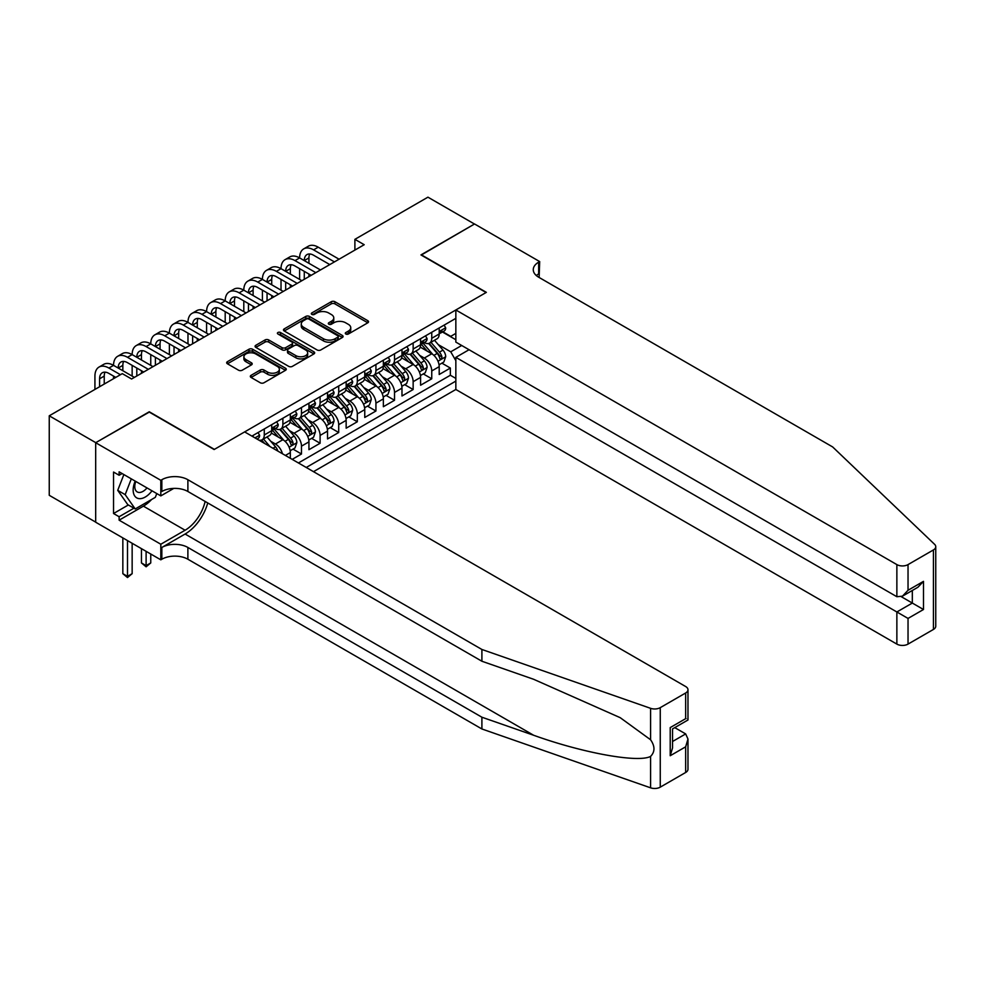 <?xml version="1.0" encoding="UTF-8"?>
<svg xmlns="http://www.w3.org/2000/svg" width="985" height="985" viewBox="0 0 985 985"><rect width="100%" height="100%" fill="white"/><g stroke="black" fill="none" stroke-linecap="round" stroke-linejoin="round"><path stroke-width="1.48" d="M345.833 334.013A1.81 1.047 0 0 0 348.382 334.013L367.799 322.809A2.586 1.49 0 0 0 368.55 321.763A2.586 1.49 0 0 0 367.799 320.704L334.912 301.718A2.586 1.49 0 0 0 331.268 301.718L311.851 312.922A1.81 1.047 0 0 0 311.322 313.661A1.81 1.047 0 0 0 311.851 314.4A1.81 1.047 0 0 0 314.412 314.4L316.924 312.959A8.262 4.777 0 0 1 328.621 312.959L331.354 314.535A8.262 4.777 0 0 1 333.78 317.909A8.262 4.777 0 0 1 331.354 321.282L328.842 322.735A1.81 1.047 0 0 0 328.313 323.474A1.81 1.047 0 0 0 328.842 324.213A1.81 1.047 0 0 0 331.403 324.213L333.915 322.76A8.262 4.777 0 0 1 345.6 322.76L348.345 324.348A8.262 4.777 0 0 1 350.758 327.722A8.262 4.777 0 0 1 348.345 331.095L345.833 332.548A1.81 1.047 0 0 0 345.304 333.287A1.81 1.047 0 0 0 345.833 334.013L345.833 332.548M251.076 375.334A2.586 1.49 0 0 0 250.325 376.381A2.586 1.49 0 0 0 251.076 377.44L260.299 382.771A2.586 1.49 0 0 0 263.955 382.771L285.502 370.323A2.586 1.49 0 0 0 286.266 369.264A2.586 1.49 0 0 0 285.502 368.218L252.628 349.232A2.586 1.49 0 0 0 248.971 349.232L227.424 361.68A2.586 1.49 0 0 0 226.673 362.726A2.586 1.49 0 0 0 227.424 363.785L238.567 370.212A2.586 1.49 0 0 0 242.224 370.212L251.446 364.893A2.586 1.49 0 0 0 252.197 363.834A2.586 1.49 0 0 0 251.446 362.788L245.918 359.587A6.907 3.989 0 0 1 243.898 356.767A6.907 3.989 0 0 1 248.158 353.086A6.907 3.989 0 0 1 255.694 353.947L277.339 366.445A6.907 3.989 0 0 1 279.358 369.264A6.907 3.989 0 0 1 275.098 372.958A6.907 3.989 0 0 1 267.563 372.084L263.955 370.003A2.586 1.49 0 0 0 260.299 370.003L251.076 375.334L251.076 377.44M149.277 412.099L95.767 442.659L49.25 415.805L49.25 495.307L95.68 522.112M149.277 411.767L214.398 449.369L486.085 292.52L420.952 254.918L474.462 224.026L427.933 197.172L354.895 239.343L354.895 250.079M49.25 415.805L122.288 373.635L131.596 379.003L364.204 244.711L354.895 239.343M317.108 349.971A2.586 1.49 0 0 0 320.765 349.971L342.312 337.523A2.586 1.49 0 0 0 343.075 336.476A2.586 1.49 0 0 0 342.312 335.417L309.438 316.431A2.586 1.49 0 0 0 305.781 316.431L284.234 328.879A2.586 1.49 0 0 0 283.471 329.938A2.586 1.49 0 0 0 284.234 330.985L317.108 349.971M278.656 334.408A1.81 1.047 0 0 1 280.491 334.666L313.883 353.947L292.36 366.371A2.586 1.49 0 0 1 288.703 366.371L255.829 347.385L265.051 342.103L265.051 339.948L255.829 345.279A2.586 1.49 0 0 0 255.066 346.326A2.586 1.49 0 0 0 255.829 347.385L255.829 345.279M265.051 342.103A2.586 1.49 0 0 1 268.708 342.103L268.708 339.948A2.586 1.49 0 0 0 265.051 339.948M268.708 339.948L282.042 347.643A2.586 1.49 0 0 0 285.687 347.643L291.806 344.122A2.586 1.49 0 0 0 292.57 343.063A2.586 1.49 0 0 0 291.806 342.004L277.93 333.989A1.81 1.047 0 0 1 277.401 333.25A1.81 1.047 0 0 1 278.509 332.29A1.81 1.047 0 0 1 280.491 332.511L313.907 351.817A2.586 1.49 0 0 1 314.671 352.864A2.586 1.49 0 0 1 313.907 353.923L313.907 351.817M292.188 459.367L301.484 453.999L293.025 449.111M289.368 430.556L294.047 433.265A10.527 6.082 60 0 1 301.484 446.156L308.933 441.859L308.933 449.702L320.1 443.25L311.629 438.362M307.985 419.819L312.651 422.516A10.527 6.082 60 0 1 320.1 435.407L327.537 431.11L327.537 438.953L338.705 432.513L330.246 427.613M326.589 409.07L331.268 411.767A10.527 6.082 60 0 1 338.705 424.67L346.154 420.361L346.154 428.204L357.321 421.765L348.85 416.877M345.206 398.334L349.872 401.03A10.527 6.082 60 0 1 357.321 413.922L364.758 409.625L364.758 417.468L375.925 411.016L367.454 406.128M363.81 387.585L368.476 390.282A10.527 6.082 60 0 1 375.925 403.173L383.362 398.876L383.362 406.719L394.529 400.279L386.071 395.391M382.414 376.849L387.093 379.545A10.527 6.082 60 0 1 394.529 392.436L401.978 388.139L401.978 395.982L413.146 389.531L404.675 384.642M401.03 366.1L405.697 368.796A10.527 6.082 60 0 1 413.146 381.688L420.583 377.39L420.583 385.233L431.75 378.794L431.75 370.951A10.527 6.082 -120 0 0 424.301 358.06L419.635 355.351M423.279 373.906L431.75 378.794M290.329 458.296L290.329 452.595A10.527 6.082 -120 0 0 282.88 439.704L271.368 433.055M282.449 453.74A10.527 6.082 60 0 0 275.443 444.001L270.764 441.305M308.933 441.859A10.527 6.082 -120 0 0 301.484 428.967L289.984 422.319M327.537 431.11A10.527 6.082 -120 0 0 320.1 418.219L308.588 411.57M346.154 420.361A10.527 6.082 -120 0 0 338.705 407.47L327.205 400.833M364.758 409.625A10.527 6.082 -120 0 0 357.321 396.733L345.809 390.085M383.362 398.876A10.527 6.082 -120 0 0 375.925 385.985L364.413 379.348M401.978 388.139A10.527 6.082 -120 0 0 394.529 375.248L383.03 368.599M420.583 377.39A10.527 6.082 -120 0 0 413.146 364.499L401.634 357.85M313.489 471.667L455.846 389.481L896.867 644.104L896.867 611.981L912.319 603.066L912.319 590.471M306.236 467.481L455.846 381.096M455.846 318.352L251.901 436.109M275.344 428.475L275.443 428.537A10.527 6.082 60 0 0 280.7 429.054L288.149 424.757A10.527 6.082 -120 0 0 290.329 419.942L290.329 413.922M293.949 417.726L294.047 417.788A10.527 6.082 60 0 0 299.305 418.305L306.754 414.008A10.527 6.082 -120 0 0 308.933 409.194L308.933 403.173M312.553 406.99L312.651 407.039A10.527 6.082 60 0 0 317.921 407.568L325.358 403.271A10.527 6.082 -120 0 0 327.537 398.445L327.537 392.436M331.169 396.241L331.268 396.302A10.527 6.082 60 0 0 336.525 396.82L343.974 392.522A10.527 6.082 -120 0 0 346.154 387.708L346.154 381.688M349.773 385.504L349.872 385.554A10.527 6.082 60 0 0 355.129 386.083L362.579 381.786A10.527 6.082 -120 0 0 364.758 376.959L364.758 370.951M368.378 374.756L368.476 374.817A10.527 6.082 60 0 0 373.746 375.334L381.183 371.037A10.527 6.082 -120 0 0 383.362 366.223L383.362 360.202M386.994 364.019L387.093 364.068A10.527 6.082 60 0 0 392.35 364.598L399.799 360.288A10.527 6.082 -120 0 0 401.978 355.474L401.978 349.453M405.598 353.27L405.697 353.332A10.527 6.082 60 0 0 410.967 353.849L418.403 349.552A10.527 6.082 -120 0 0 420.583 344.738L420.583 338.717M298.418 462.962L450.354 375.248L450.354 368.045L439.199 374.497L439.199 366.654A10.527 6.082 -120 0 0 431.75 353.763L420.238 347.114M424.215 342.521L424.301 342.583A10.527 6.082 -120 0 0 429.571 343.1A10.527 6.082 -120 0 0 431.75 338.286L431.75 332.265M429.571 343.1L437.008 338.803A10.527 6.082 -120 0 0 439.199 333.989L439.199 327.968M253.108 436.798L253.108 435.407M264.275 428.967L264.275 434.976A10.527 6.082 60 0 1 262.096 439.802A10.527 6.082 60 0 1 258.846 440.123M262.096 439.802L269.533 435.505A10.527 6.082 -120 0 0 271.712 430.679L271.712 424.658M282.88 418.219L282.88 424.239A10.527 6.082 60 0 1 280.7 429.054M301.484 407.47L301.484 413.491A10.527 6.082 60 0 1 299.305 418.305M320.1 396.733L320.1 402.742A10.527 6.082 60 0 1 317.921 407.568M338.705 385.985L338.705 392.005A10.527 6.082 60 0 1 336.525 396.82M357.321 375.248L357.321 381.257A10.527 6.082 60 0 1 355.129 386.083M375.925 364.499L375.925 370.52A10.527 6.082 60 0 1 373.746 375.334M394.529 353.75L394.529 359.771A10.527 6.082 60 0 1 392.35 364.598M413.146 343.014L413.146 349.035A10.527 6.082 60 0 1 410.967 353.849M413.146 381.688L413.146 389.531M394.529 392.436L394.529 400.279M375.925 403.173L375.925 411.016M357.321 413.922L357.321 421.765M338.705 424.67L338.705 432.513M320.1 435.407L320.1 443.25M301.484 446.156L301.484 453.999M455.846 360.682L450.736 351.817L438.239 344.615M450.736 351.817L461.706 345.489M442.45 331.994L455.846 339.739M442.819 331.785L450.736 336.353L455.846 333.398M441.896 363.157L450.354 368.045M450.354 375.248L455.846 378.412M346.548 334.272L348.345 333.238A8.262 4.777 0 0 0 350.758 329.864L350.758 327.722M333.78 317.909L333.78 320.063A8.262 4.777 0 0 1 331.354 323.437L329.569 324.471M367.799 320.704L367.799 322.809L334.912 303.873A2.586 1.49 0 0 0 331.268 303.873L312.577 314.658M342.312 335.417L342.312 337.523L309.438 318.586A2.586 1.49 0 0 0 305.781 318.586L284.259 331.009M337.744 337.215A1.81 1.047 0 0 0 338.274 336.476A1.81 1.047 0 0 0 337.744 335.737L308.884 319.066A1.81 1.047 0 0 0 306.335 319.066L303.688 320.605A8.262 4.777 0 0 0 301.262 323.979A8.262 4.777 0 0 0 303.688 327.352L323.412 338.741A8.262 4.777 0 0 0 335.097 338.741L337.744 337.215L337.744 339.357A1.81 1.047 0 0 0 338.274 338.618L338.274 336.476M301.262 323.979L301.262 326.121A8.262 4.777 0 0 0 303.688 329.495L303.688 327.352M337.744 339.357L335.097 340.884A8.262 4.777 0 0 1 323.412 340.884L303.688 329.495M268.708 342.103L282.042 349.798A2.586 1.49 0 0 0 285.687 349.798L291.806 346.264A2.586 1.49 0 0 0 292.57 345.206L292.57 343.063M295.869 355.634A6.907 3.989 0 0 0 303.405 356.508A6.907 3.989 0 0 0 307.665 352.815A6.907 3.989 0 0 0 305.646 349.995L298.024 345.587A2.586 1.49 0 0 0 294.367 345.587L288.248 349.121A2.586 1.49 0 0 0 287.497 350.18A2.586 1.49 0 0 0 288.248 351.239L295.869 355.634L295.869 357.789A6.907 3.989 0 0 0 303.405 358.651A6.907 3.989 0 0 0 307.665 354.969L307.665 352.815M287.497 350.18L287.497 352.334A2.586 1.49 0 0 0 288.248 353.381L288.248 351.239M295.869 357.789L288.248 353.381M279.358 369.264L279.358 371.419A6.907 3.989 0 0 1 275.098 375.1A6.907 3.989 0 0 1 267.563 374.238L263.955 372.158A2.586 1.49 0 0 0 260.299 372.158L251.113 377.464M243.898 356.767L243.898 358.922A6.907 3.989 0 0 0 245.918 361.741L245.918 359.587M251.446 362.788L251.446 364.893L245.918 361.741M285.478 370.348L252.628 351.374A2.586 1.49 0 0 0 248.971 351.374L227.461 363.81M439.039 364.807L443.841 362.024L445.7 356.656A6.969 4.026 -120 0 0 442.991 350.106L434.483 340.268M432.784 354.44L423.07 343.186M427.256 351.165L421.617 344.627A16.708 9.653 -120 0 0 421.1 344.048M428.623 343.482L437.217 353.443A6.969 4.026 60 0 1 439.704 358.244C440.751 359.648 441.502 359.217 441.945 356.952A6.969 4.026 -120 0 0 439.458 352.15L430.95 342.312M429.128 343.322L438.362 354.021A3.558 2.056 60 0 1 439.261 355.413L441.945 356.952M439.704 358.244L440.209 359.069M444.124 325.124L445.7 327.87A6.969 4.026 60 0 1 444.26 330.948L440.726 332.992A6.969 4.026 -120 0 0 441.945 331.379L441.797 330.763M94.929 389.42L94.929 376.098A19.737 11.401 60 0 1 99.017 367.073L103.671 364.376A19.737 11.401 60 0 1 113.546 365.361A19.737 11.401 60 0 1 117.634 356.324L122.288 353.64A19.737 11.401 60 0 1 132.15 354.612A19.737 11.401 60 0 1 136.238 345.575L140.892 342.891A19.737 11.401 60 0 1 150.754 343.876A19.737 11.401 60 0 1 154.842 334.838L159.496 332.154A19.737 11.401 60 0 1 169.371 333.127A19.737 11.401 60 0 1 173.458 324.09L178.113 321.406A19.737 11.401 60 0 1 187.975 322.39A19.737 11.401 60 0 1 192.063 313.353L196.717 310.669A19.737 11.401 60 0 1 206.591 311.642A19.737 11.401 60 0 1 210.679 302.604L215.321 299.92A19.737 11.401 60 0 1 225.196 300.893A19.737 11.401 60 0 1 229.283 291.868L233.938 289.171A19.737 11.401 60 0 1 243.8 290.156A19.737 11.401 60 0 1 247.888 281.119L252.542 278.435A19.737 11.401 60 0 1 262.416 279.408A19.737 11.401 60 0 1 266.504 270.37L271.146 267.686A19.737 11.401 60 0 1 281.021 268.671A19.737 11.401 60 0 1 285.108 259.634L289.762 256.95A19.737 11.401 60 0 1 299.625 257.922A19.737 11.401 60 0 1 303.712 248.885L308.367 246.201A19.737 11.401 60 0 1 318.241 247.186L339.074 259.215M303.712 248.885A19.737 11.401 60 0 1 313.587 249.87L334.432 261.899M439.421 333.312L439.458 333.312A6.969 4.026 -120 0 0 440.726 332.992M441.046 330.862L441.945 331.379C441.502 330.332 440.763 330.763 439.704 332.671A6.969 4.026 60 0 1 439.199 333.669M329.778 264.583L313.587 255.238A13.162 7.597 -120 0 0 307 254.586A13.162 7.597 -120 0 0 304.279 260.606L308.933 257.922L308.933 263.291M309.758 253.982A13.162 7.597 -120 0 0 308.933 257.922M304.279 271.355L304.279 279.309M308.933 274.039L308.933 276.613M299.625 279.408L299.625 268.671M135.204 481.111A17.102 9.875 120 0 0 139.217 498.644A17.102 9.875 120 0 0 151.986 490.801M135.782 481.443A11.709 6.76 120 0 0 137.21 491.921A11.709 6.76 120 0 0 138.922 492.451A11.709 6.76 120 0 0 146.999 487.92M156.787 493.571L155.31 497.351L135.228 508.95L127.779 504.652L117.732 490.358L123.864 474.561M135.228 508.95L125.181 494.655L131.313 478.858M117.732 490.358L125.181 494.655M469.057 349.724L455.846 357.358L908.035 618.42L908.035 644.104L933.435 629.44L933.435 549.938A7.892 4.556 0 0 0 935.75 546.712A7.892 4.556 0 0 0 934.617 544.348L832.67 446.956L538.66 277.204A18.419 10.638 180 0 1 533.267 269.693A18.419 10.638 180 0 1 538.66 262.17L539.682 261.579L474.548 223.977L421.235 255.078M455.846 357.358L455.846 389.481M421.235 254.758L486.368 292.36L455.846 309.979L896.867 564.602A7.892 4.556 0 0 0 908.035 564.602L933.435 549.938M539.682 261.579L539.127 277.475M455.846 309.979L455.846 342.103L896.867 596.725L896.867 564.602M935.75 546.712L935.75 626.214A7.892 4.556 180 0 1 933.435 629.44M908.035 644.104A7.892 4.556 180 0 1 896.867 644.104M536.332 275.566A18.419 10.638 180 0 1 538.66 273.928L538.66 262.17M901.337 596.725L923.487 609.506L908.035 618.42M908.035 564.602L908.035 590.274L902.457 596.171L896.867 596.725M908.035 590.274L923.487 581.359L917.897 587.257L902.457 596.171M685.659 772.486L685.659 746.815L687.973 739.033L687.973 769.26A7.892 4.556 180 0 1 685.659 772.486L660.258 787.15A7.892 4.556 180 0 1 650.592 787.828L481.899 728.974L481.899 717.215L187.889 547.463A18.419 10.638 -0 0 0 161.835 547.463L185.094 534.03A34.278 19.786 120 0 0 207.736 502.953M481.899 717.215L533.624 735.253C583.071 753.082 638.305 763.055 650.592 756.394C655.074 751.801 655.074 746.261 650.592 739.772L620.242 717.696L533.624 679.281L481.899 661.243L187.889 491.49A18.419 10.638 -0 0 0 161.835 491.49L161.835 479.72L160.814 480.311L95.68 442.708L148.994 411.927L214.127 449.529L244.637 431.91L685.659 686.533A7.892 4.556 -0 0 1 687.973 689.759A7.892 4.556 -0 0 1 685.659 692.984L660.258 707.649L660.258 787.15M481.899 728.974L187.889 559.234A18.419 10.638 -0 0 0 161.835 559.234L160.814 559.825L95.68 522.222L95.68 442.708M481.899 661.243L481.899 649.472L187.889 479.72A18.419 10.638 -0 0 0 161.835 479.72M650.592 739.772L650.592 708.326L481.899 649.472M151.616 499.481A29.612 17.09 -60 0 1 143.404 506.155L119.123 520.178L119.123 516.731L133.923 508.198M122.103 473.551L119.123 475.262L113.546 472.049L113.546 513.517L119.123 516.731M119.123 475.262L119.123 471.827L160.814 495.898L160.814 480.311M160.814 559.825L160.814 544.237L185.094 530.226A29.612 17.09 120 0 0 205.139 501.451M119.123 520.178L160.814 544.237M674.762 727.62L685.659 733.923L687.973 739.033M173.803 488.388L160.814 495.898M650.592 708.326A7.892 4.556 -0 0 0 660.258 707.649M113.546 513.517L128.345 504.973M685.659 746.815L670.219 755.729L672.533 747.947L672.533 728.912L687.973 719.998L687.973 689.759M670.219 755.729L670.219 727.583C673.235 729.319 673.235 729.319 670.219 727.583L685.659 718.656C688.675 720.404 688.675 720.404 685.659 718.668L685.659 692.984M420.423 375.544L425.237 372.773L427.096 367.405A6.969 4.026 -120 0 0 424.375 360.855L415.879 351.005M414.18 365.176L404.453 353.935M408.64 361.901L403 355.376A16.708 9.653 -120 0 0 402.483 354.797M410.019 354.231L418.613 364.179A6.969 4.026 60 0 1 421.1 368.993C422.146 370.385 422.885 369.966 423.328 367.7A6.969 4.026 -120 0 0 420.841 362.899L412.346 353.049M410.523 354.058L419.758 364.758A3.558 2.056 60 0 1 420.657 366.149L423.328 367.7M421.1 368.993L421.605 369.818M401.818 386.292L406.633 383.522L408.492 378.142A6.969 4.026 -120 0 0 405.771 371.591L397.275 361.754M395.564 375.925L385.849 364.672M390.035 372.65L384.396 366.125A16.708 9.653 -120 0 0 383.879 365.534M391.402 364.967L400.008 374.928A6.969 4.026 60 0 1 402.496 379.73C403.542 381.133 404.281 380.702 404.724 378.437A6.969 4.026 -120 0 0 402.237 373.635L393.729 363.797M391.907 364.807L401.154 375.507A3.558 2.056 60 0 1 402.04 376.898L404.724 378.437M402.496 379.73L403 380.555M383.214 397.041L388.016 394.259L389.875 388.89A6.969 4.026 -120 0 0 387.167 382.34L378.659 372.49M376.959 386.674L367.245 375.42M371.431 383.387L365.792 376.861A16.708 9.653 -120 0 0 365.275 376.282M372.798 375.716L381.392 385.664A6.969 4.026 60 0 1 383.879 390.479C384.926 391.882 385.677 391.451 386.12 389.186A6.969 4.026 -120 0 0 383.633 384.384L375.125 374.534M373.303 375.556L382.537 386.255A3.558 2.056 60 0 1 383.436 387.634L386.12 389.186M383.879 390.479L384.384 391.304M364.598 407.778L369.412 405.007L371.271 399.627A6.969 4.026 -120 0 0 368.55 393.089L360.054 383.239M358.355 397.411L348.628 386.157M352.815 394.135L347.176 387.61A16.708 9.653 -120 0 0 346.658 387.019M354.181 386.452L362.788 396.413A6.969 4.026 60 0 1 365.275 401.215C366.321 402.619 367.06 402.188 367.504 399.935A6.969 4.026 -120 0 0 365.016 395.12L356.521 385.283M354.698 386.292L363.933 396.992A3.558 2.056 60 0 1 364.832 398.383L367.504 399.935M365.275 401.215L365.78 402.04M425.52 335.873L427.096 338.606A6.969 4.026 60 0 1 425.655 341.696L422.122 343.74A6.969 4.026 -120 0 0 423.328 342.127L423.181 341.512M285.108 259.634A19.737 11.401 60 0 1 294.971 260.606L299.625 257.922L320.47 269.952M294.971 260.606L315.816 272.648M420.817 344.06L420.841 344.06A6.969 4.026 -120 0 0 422.122 343.74M422.43 341.61L423.328 342.127C422.897 341.081 422.146 341.512 421.1 343.42A6.969 4.026 60 0 1 420.583 344.405M311.161 275.332L294.971 265.987A13.162 7.597 -120 0 0 288.396 265.334A13.162 7.597 -120 0 0 285.675 271.355L290.329 268.671L290.329 274.039M291.154 264.719A13.162 7.597 -120 0 0 290.329 268.671M285.675 282.092L285.675 290.046M290.329 284.788L290.329 287.361M281.021 290.156L281.021 279.408M406.904 346.609L408.492 349.355A6.969 4.026 60 0 1 407.039 352.433L403.505 354.477A6.969 4.026 -120 0 0 404.724 352.876L404.576 352.248M266.504 270.37A19.737 11.401 60 0 1 276.366 271.355L281.021 268.671L301.866 280.7M276.366 271.355L297.211 283.385M402.212 354.809L402.237 354.809A6.969 4.026 -120 0 0 403.505 354.477M403.825 352.347L404.724 352.876C404.281 351.817 403.542 352.248 402.496 354.157A6.969 4.026 60 0 1 401.978 355.154M292.557 286.069L276.366 276.723A13.162 7.597 -120 0 0 269.791 276.071A13.162 7.597 -120 0 0 267.058 282.092L271.712 279.408L271.712 284.788M272.537 275.468A13.162 7.597 -120 0 0 271.712 279.408M267.058 292.841L267.058 300.794M271.712 295.525L271.712 298.11M262.416 300.893L262.416 290.156M388.299 357.358L389.875 360.091A6.969 4.026 60 0 1 388.435 363.182L384.901 365.226A6.969 4.026 -120 0 0 386.12 363.613L385.972 362.997M247.888 281.119A19.737 11.401 60 0 1 257.762 282.092L262.416 279.408L283.249 291.449M257.762 282.092L278.595 294.133M383.596 365.546L383.633 365.546A6.969 4.026 -120 0 0 384.901 365.226M385.209 363.096L386.12 363.613C385.677 362.566 384.926 362.997 383.879 364.906A6.969 4.026 60 0 1 383.362 365.903M273.953 296.817L257.762 287.472A13.162 7.597 -120 0 0 251.175 286.82A13.162 7.597 -120 0 0 248.454 292.841L253.108 290.156L253.108 295.525M253.933 286.204A13.162 7.597 -120 0 0 253.108 290.156M248.454 303.589L248.454 311.531M253.108 306.273L253.108 308.847M243.8 311.642L243.8 300.893M369.695 368.094L371.271 370.84A6.969 4.026 60 0 1 369.831 373.918L366.297 375.962A6.969 4.026 -120 0 0 367.504 374.362L367.356 373.746M229.283 291.868A19.737 11.401 60 0 1 239.146 292.841L243.8 290.156L264.645 302.186M239.146 292.841L259.991 304.87M364.992 376.295L365.016 376.295A6.969 4.026 -120 0 0 366.297 375.962M366.605 373.844L367.504 374.362C367.073 373.303 366.321 373.734 365.275 375.642A6.969 4.026 60 0 1 364.758 376.639M255.337 307.554L239.146 298.209A13.162 7.597 -120 0 0 232.571 297.556A13.162 7.597 -120 0 0 229.85 303.589L234.504 300.893L234.504 306.273M235.316 296.953A13.162 7.597 -120 0 0 234.504 300.893M229.85 314.326L229.85 322.28M234.504 317.01L234.504 319.596M225.196 322.39L225.196 311.642M345.994 418.526L350.808 415.744L352.667 410.376A6.969 4.026 -120 0 0 349.946 403.825L341.45 393.988M339.739 408.159L330.024 396.906M334.21 404.884L328.571 398.346A16.708 9.653 -120 0 0 328.054 397.768M335.577 397.201L344.184 407.162A6.969 4.026 60 0 1 346.658 411.964C347.717 413.368 348.456 412.937 348.899 410.671A6.969 4.026 -120 0 0 346.412 405.869L337.904 396.019M336.082 397.041L345.329 407.741A3.558 2.056 60 0 1 346.215 409.132L348.899 410.671M346.658 411.964L347.176 412.789M351.079 378.843L352.667 381.577A6.969 4.026 60 0 1 351.214 384.667L347.68 386.711A6.969 4.026 -120 0 0 348.899 385.098L348.752 384.482M210.679 302.604A19.737 11.401 60 0 1 220.541 303.589L225.196 300.893L246.041 312.934M220.541 303.589L241.387 315.619M346.388 387.031L346.412 387.031A6.969 4.026 -120 0 0 347.68 386.711M348 384.581L348.899 385.098C348.456 384.052 347.717 384.482 346.658 386.391A6.969 4.026 60 0 1 346.154 387.388M236.732 318.303L220.541 308.958A13.162 7.597 -120 0 0 213.967 308.305A13.162 7.597 -120 0 0 211.233 314.326L215.887 311.642L215.887 317.01M216.712 307.702A13.162 7.597 -120 0 0 215.887 311.642M211.233 325.075L211.233 333.016M215.887 327.759L215.887 330.332M206.591 333.127L206.591 322.39M327.389 429.263L332.191 426.493L334.05 421.124A6.969 4.026 -120 0 0 331.342 414.574L322.834 404.724M321.135 418.896L311.42 407.642M315.606 415.621L309.967 409.095A16.708 9.653 -120 0 0 309.45 408.516M316.973 407.95L325.567 417.899A6.969 4.026 60 0 1 328.054 422.7C329.101 424.104 329.852 423.673 330.283 421.42A6.969 4.026 -120 0 0 327.808 416.618L319.3 406.768M317.478 407.778L326.712 418.477A3.558 2.056 60 0 1 327.611 419.869L330.283 421.42M328.054 422.7L328.559 423.538M332.474 389.592L334.05 392.325A6.969 4.026 60 0 1 332.61 395.416L329.076 397.447A6.969 4.026 -120 0 0 330.283 395.847L330.147 395.231M192.063 313.353A19.737 11.401 60 0 1 201.937 314.326L206.591 311.642L227.424 323.671M201.937 314.326L222.77 326.355M327.771 397.78L327.808 397.78A6.969 4.026 -120 0 0 329.076 397.447M329.384 395.33L330.283 395.847C329.852 394.8 329.101 395.231 328.054 397.14A6.969 4.026 60 0 1 327.537 398.125M218.128 329.052L201.937 319.694A13.162 7.597 -120 0 0 195.35 319.054A13.162 7.597 -120 0 0 192.629 325.075L197.283 322.39L197.283 327.759M198.108 318.438A13.162 7.597 -120 0 0 197.283 322.39M192.629 335.811L192.629 343.765M197.283 338.495L197.283 341.081M187.975 343.876L187.975 333.127M308.773 440.012L313.587 437.229L315.446 431.861A6.969 4.026 -120 0 0 312.725 425.311L304.23 415.473M302.518 429.645L292.804 418.391M296.99 426.37L291.351 419.832A16.708 9.653 -120 0 0 290.834 419.253M298.356 418.687L306.963 428.647A6.969 4.026 60 0 1 309.45 433.449C310.497 434.853 311.235 434.422 311.679 432.156A6.969 4.026 -120 0 0 309.192 427.355L300.696 417.517M298.861 418.526L308.108 429.226A3.558 2.056 60 0 1 309.007 430.617L311.679 432.156M309.45 433.449L309.955 434.274M313.87 400.329L315.446 403.074A6.969 4.026 60 0 1 314.006 406.152L310.472 408.196A6.969 4.026 -120 0 0 311.679 406.596L311.531 405.968M173.458 324.09A19.737 11.401 60 0 1 183.321 325.075L187.975 322.39L208.82 334.42M183.321 325.075L204.166 337.104M309.167 408.529L309.192 408.529A6.969 4.026 -120 0 0 310.472 408.196M310.78 406.066L311.679 406.596C311.248 405.537 310.497 405.968 309.45 407.876A6.969 4.026 60 0 1 308.933 408.873M199.512 339.788L183.321 330.443A13.162 7.597 -120 0 0 176.746 329.79A13.162 7.597 -120 0 0 174.025 335.811L178.667 333.127L178.667 338.495M179.492 329.187A13.162 7.597 -120 0 0 178.667 333.127M174.025 346.56L174.025 354.514M178.667 349.244L178.667 351.817M169.371 354.612L169.371 343.876M290.169 450.748L294.971 447.978L296.842 442.61A6.969 4.026 -120 0 0 294.121 436.06L285.613 426.209M283.914 440.381L274.199 429.14M278.386 437.106L272.747 430.58A16.708 9.653 -120 0 0 272.229 430.002M279.752 429.435L288.346 439.384A6.969 4.026 60 0 1 290.834 444.198C291.892 445.589 292.631 445.171 293.074 442.905A6.969 4.026 -120 0 0 290.587 438.103L282.079 428.253M280.257 429.263L289.504 439.963A3.558 2.056 60 0 1 290.39 441.354L293.074 442.905M290.834 444.198L291.351 445.023M295.254 411.077L296.842 413.811A6.969 4.026 60 0 1 295.389 416.901L291.856 418.945A6.969 4.026 -120 0 0 293.074 417.332L292.927 416.717M154.842 334.838A19.737 11.401 60 0 1 164.717 335.811L169.371 333.127L190.216 345.156M164.717 335.811L185.562 347.853M290.563 419.265L290.587 419.265A6.969 4.026 -120 0 0 291.856 418.945M292.176 416.815L293.074 417.332C292.631 416.286 291.892 416.717 290.834 418.625A6.969 4.026 60 0 1 290.329 419.61M180.908 350.537L164.717 341.192A13.162 7.597 -120 0 0 158.142 340.539A13.162 7.597 -120 0 0 155.408 346.56L160.062 343.876L160.062 349.244M160.887 339.923A13.162 7.597 -120 0 0 160.062 343.876M155.408 357.296L155.408 365.25M160.062 359.993L160.062 362.566M150.754 365.361L150.754 354.612M277.868 451.093A6.969 4.026 -120 0 0 275.517 446.796L267.009 436.958M270.001 446.562L263.475 439.002M261.653 440.012L264.62 443.447M261.148 440.172L263.327 442.708M276.65 421.814L278.226 424.56A6.969 4.026 60 0 1 276.785 427.638L273.251 429.682A6.969 4.026 -120 0 0 274.458 428.081L274.31 427.453M136.238 345.575A19.737 11.401 60 0 1 146.112 346.56L150.754 343.876L171.599 355.905M146.112 346.56L166.945 358.589M271.946 430.014L271.971 430.014A6.969 4.026 -120 0 0 273.251 429.682M273.559 427.552L274.458 428.081C274.027 427.022 273.276 427.453 272.229 429.362A6.969 4.026 60 0 1 271.712 430.359M162.291 361.273L146.112 351.928A13.162 7.597 -120 0 0 139.525 351.276A13.162 7.597 -120 0 0 136.804 357.296L141.458 354.612L141.458 359.993M142.283 350.672A13.162 7.597 -120 0 0 141.458 354.612M136.804 368.045L136.804 375.999M141.458 370.729L141.458 373.315M132.15 376.098L132.15 365.361M146.112 551.329L146.112 565.624L150.754 562.94L150.754 554.013M150.754 562.94L146.112 566.806L141.458 562.94L141.458 548.645M141.458 562.94L146.112 565.624L146.112 566.806M258.033 432.563L259.621 435.296A6.969 4.026 60 0 1 258.181 438.387L257.011 439.064M117.634 356.324A19.737 11.401 60 0 1 127.496 357.296L132.15 354.612L152.995 366.654M127.496 357.296L148.341 369.338M143.687 372.022L127.496 362.677A13.162 7.597 -120 0 0 120.921 362.024A13.162 7.597 -120 0 0 118.2 368.045L122.842 365.361L122.842 370.729M123.667 361.421A13.162 7.597 -120 0 0 122.842 365.361M113.546 378.683L113.546 376.098M127.496 540.593L127.496 576.36L132.15 573.676L132.15 543.277M132.15 573.676L127.496 577.542L122.842 573.676L122.842 537.896M122.842 573.676L127.496 576.36L127.496 577.542M99.017 367.073A19.737 11.401 60 0 1 108.892 368.045L113.546 365.361L134.379 377.39M108.892 368.045L120.429 374.706M115.774 377.39L108.892 373.413A13.162 7.597 -120 0 0 102.317 372.761A13.162 7.597 -120 0 0 99.583 378.794L99.583 386.736M105.063 372.158A13.162 7.597 -120 0 0 104.238 376.098L104.238 384.052M275.443 444.001L282.88 439.704M294.047 433.265L301.484 428.967M312.651 422.516L320.1 418.219M331.268 411.767L338.705 407.47M349.872 401.03L357.321 396.733M368.476 390.282L375.925 385.985M387.093 379.545L394.529 375.248M405.697 368.796L413.146 364.499M424.301 358.06L431.75 353.763M431.75 338.286L439.199 333.989M264.275 434.976L271.712 430.679M282.88 424.239L290.329 419.942M301.484 413.491L308.933 409.194M320.1 402.742L327.537 398.445M338.705 392.005L346.154 387.708M357.321 381.257L364.758 376.959M375.925 370.52L383.362 366.223M394.529 359.771L401.978 355.474M413.146 349.035L420.583 344.738M431.75 370.951L439.199 366.654M285.391 455.439L290.329 452.595M348.345 333.238L348.345 331.095M328.842 324.213L328.842 322.735M331.354 323.437L331.354 321.282M311.851 314.4L311.851 312.922M331.268 303.873L331.268 301.718M334.912 303.873L334.912 301.718M284.234 330.985L284.234 328.879M305.781 318.586L305.781 316.431M309.438 318.586L309.438 316.431M323.412 340.884L323.412 338.741M335.097 340.884L335.097 338.741M282.042 349.798L282.042 347.643M285.687 349.798L285.687 347.643M291.806 346.264L291.806 344.122M280.491 334.666L280.491 332.511M260.299 372.158L260.299 370.003M263.955 372.158L263.955 370.003M267.563 374.238L267.563 372.084M227.424 363.785L227.424 361.68M248.971 351.374L248.971 349.232M252.628 351.374L252.628 349.232M285.502 370.323L285.502 368.218M437.968 361.224L445.663 356.792M439.458 352.15L442.991 350.106M433.892 355.363L437.217 353.443M445.663 327.783L439.199 331.514M318.241 247.186L313.587 249.87M923.487 581.359L923.487 609.506M533.624 735.253L185.094 534.03M187.889 491.49L187.889 479.72M187.889 547.463L187.889 559.234M650.592 787.828L650.592 756.394M161.835 547.463L161.835 559.234M143.404 506.155L185.094 530.226M672.533 741.496L685.659 733.923M419.364 371.973L427.047 367.54M420.841 362.899L424.375 360.855M415.288 366.1L418.613 364.179M400.76 382.722L408.443 378.277M402.237 373.635L405.771 371.591M396.672 376.849L400.008 374.928M382.143 393.458L389.838 389.026M383.633 384.384L387.167 382.34M378.068 387.585L381.392 385.664M363.539 404.207L371.222 399.762M365.016 395.12L368.55 393.089M359.463 398.334L362.788 396.413M427.047 338.532L420.583 342.263M408.443 349.269L401.978 352.999M389.838 360.017L383.362 363.748M371.222 370.754L364.758 374.497M344.935 414.944L352.618 410.511M346.412 405.869L349.946 403.825M340.847 409.083L344.184 407.162M352.618 381.503L346.154 385.233M326.318 425.692L334.013 421.248M327.808 416.618L331.342 414.574M322.243 419.819L325.567 417.899M334.013 392.239L327.537 395.982M307.714 436.429L315.397 431.996M309.192 427.355L312.725 425.311M303.639 430.568L306.963 428.647M315.397 402.988L308.933 406.719M289.11 447.178L296.793 442.745M290.587 438.103L294.121 436.06M285.022 441.305L288.346 439.384M296.793 413.737L290.329 417.468M272.968 448.273L275.517 446.796M278.176 424.473L271.712 428.204M259.572 435.222L254.967 437.882M104.238 376.098L99.583 378.794"/></g></svg>
